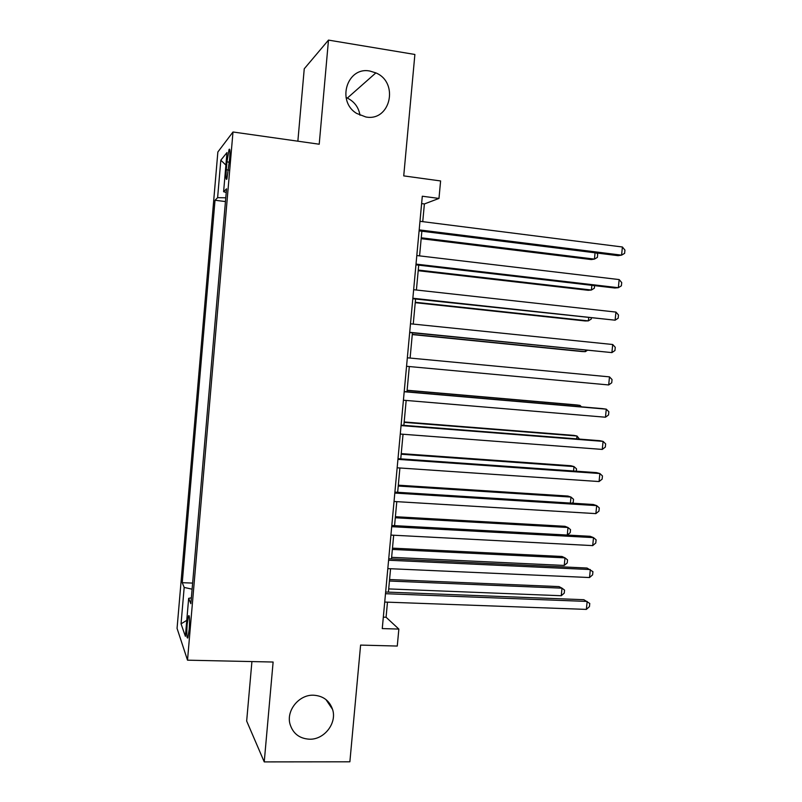 <?xml version="1.0" encoding="UTF-8"?>
<svg xmlns="http://www.w3.org/2000/svg" width="802" height="802" viewBox="0 0 802 802"><rect width="100%" height="100%" fill="white"/><g stroke="black" fill="none" stroke-linecap="round" stroke-linejoin="round"><path stroke-width="1.2" d="M313.502 695.204C323.086 695.825 329.432 700.557 332.559 709.389C337.171 723.073 324.339 739.755 309.522 739.213C299.377 738.602 292.85 733.499 289.953 723.905C286.214 710.241 299.186 694.512 313.502 695.204M346.063 97.553L347.336 98.085C354.424 101.623 358.644 107.348 360.008 115.257M369.973 71.077L375.867 72.892C399.316 82.546 390.363 121.814 365.822 116.972L356.649 113.413C336.208 101.263 347.256 66.215 369.973 71.077M189.172 629.56C189.823 619.485 189.603 614.893 188.52 615.796L187.187 624.167C186.525 634.171 186.746 638.753 187.838 637.921L189.172 629.56M251.918 661.57L246.665 721.038L264.239 761.9L349.873 761.8L360.599 645.089L397.271 646.051L398.855 629.079L386.073 617.239L387.476 602.162M217.863 151.989L177.062 628.377L187.518 660.176L232.991 131.989L217.863 151.989M232.991 131.989L319.216 144.22L328.479 40.1L304.249 68.782L297.863 141.192M328.479 40.1L414.885 54.466L403.727 175.889L440.609 180.951L438.975 198.435L422.303 196.219L382.263 628.578L398.855 629.079M226.966 161.874L226.294 169.753C225.753 177.252 225.953 180.36 226.896 179.057L229.653 158.736C230.184 151.237 229.994 148.149 229.051 149.473L226.966 161.874L229.352 162.194M191.357 597.821L188.66 598.342L190.856 603.695L226.545 188.811L223.608 191.728L226.234 192.45M188.66 598.342L185.392 636.327L181.051 623.856L184.179 587.425L182.244 582.693L215.016 200.249L217.613 197.673L220.821 160.179L226.976 152.58L223.608 191.728M264.239 761.9L273.121 662.031L187.518 660.176M422.744 221.653L424.388 203.949L438.975 198.435M388.399 592.127L390.574 568.728M391.476 558.924L393.682 535.225M394.564 525.641L396.789 501.641M397.662 492.288L399.907 467.987M400.759 458.864L403.035 434.253M403.867 425.351L406.173 400.439M406.975 391.767L409.311 366.554M410.103 358.063L412.439 332.82M413.251 324.078L415.576 299.026M416.408 290.013L418.714 265.161M419.576 255.878L421.862 231.217M421.611 203.588L424.388 203.949M383.316 617.149L386.073 617.239M225.773 197.793L217.613 197.673M225.452 201.563L215.016 200.249M192.62 583.094L182.244 582.693M184.179 587.425L192.099 589.189M225.893 165.092L220.821 160.179M181.051 623.856L186.766 620.347M419.085 230.866L618.041 255.668L621.59 255.146L419.185 229.873M622.402 246.996L624.938 250.094L624.618 253.352L621.59 255.146L622.402 246.996L419.977 221.302M421.17 238.675L591.234 259.567L594.442 259.106L595.064 252.8M421.25 237.783L594.442 259.106L597.38 257.382L597.691 254.294L596.588 252.991M415.947 264.84L614.833 288.008L618.352 287.707L416.017 264.099M619.164 279.577L621.71 282.575L621.39 285.813L618.352 287.707L619.164 279.577L416.799 255.547M412.809 298.725L615.124 320.188L412.85 298.244M615.936 312.078L618.482 314.975L618.162 318.204L615.124 320.188L615.936 312.078L413.642 289.712M409.672 332.539L611.906 352.599L409.692 332.309M612.708 344.509L615.264 347.306L614.944 350.534L611.906 352.599L612.708 344.509L410.484 323.797M407.336 357.802L609.49 376.87L608.688 384.95L406.544 366.293M609.49 376.87L612.046 379.567L611.726 382.785L608.688 384.95M418.203 270.715L588.207 290.294L591.395 290.023L591.856 285.332M418.263 270.053L591.395 290.023L594.342 288.219L594.593 285.652M415.235 302.685L585.189 320.96L588.347 320.88L588.658 317.792M415.276 302.254L588.347 320.88L591.305 318.995L591.395 318.083M412.278 334.584L582.182 351.557L585.32 351.667L585.46 350.173M412.298 334.374L585.32 351.667L587.285 350.364M404.188 391.737L606.272 409.16L605.47 417.22L403.406 400.208M404.208 391.536L602.843 408.669L606.272 409.16L608.848 411.757L608.528 414.965L605.47 417.22M579.896 406.684L580.016 405.401L576.919 404.96L407.115 390.253M581.46 406.825L580.016 405.401L407.105 390.434M401.06 425.591L603.074 441.381L602.272 449.421L400.278 434.042M401.1 425.14L599.665 440.679L603.074 441.381L605.65 443.877L605.33 447.085L602.272 449.421M576.718 438.884L576.999 436.017L573.921 435.386L404.178 421.962M579.455 439.095L576.999 436.017L404.138 422.363M397.932 459.366L599.876 473.531L599.074 481.551L397.15 467.797M397.993 458.664L596.487 472.619L599.876 473.531L602.452 475.927L602.142 479.125L599.074 481.551M573.55 471.005L573.991 466.574L570.934 465.751L401.241 453.611M576.287 471.195L576.518 468.869L573.991 466.574L401.19 454.233M394.805 493.07L596.678 505.611L595.886 513.621L394.033 501.481M394.895 492.117L593.32 504.498L596.678 505.611L599.274 507.907L598.954 511.105L595.886 513.621M570.392 503.065L570.984 497.07L567.946 496.057L398.313 485.19M572.137 503.175L573.219 502.313L573.52 499.275L570.984 497.07L398.233 486.032M391.697 526.683L593.5 537.621L592.708 545.611L390.915 535.084M391.807 525.49L590.162 536.297L593.5 537.621L596.097 539.826L595.776 543.014L592.708 545.611M395.296 517.771L567.986 527.495L570.523 529.621L570.222 532.648L567.285 535.054L567.986 527.495L564.969 526.302L395.396 516.709M388.589 560.237L590.322 569.56L589.53 577.54L387.817 568.608M388.719 558.793L587.014 568.037L592.929 571.666L592.608 574.844L589.53 577.54M391.627 557.34L564.247 565.44L564.989 557.861L562.001 556.478L392.479 548.147M564.247 565.44L567.245 562.914L567.535 559.896L564.989 557.861L392.358 549.43M385.491 593.701L587.154 601.44L586.362 609.4L384.719 602.061M385.642 592.026L583.866 599.706L589.761 603.445L589.45 606.613L586.362 609.4M388.699 588.919L561.26 595.736L562.001 588.167L559.034 586.603L389.572 579.535M561.26 595.736L564.257 593.129L564.558 590.112L562.001 588.167L389.431 581.029M228.62 170.064L226.294 169.753M332.559 709.389L325.953 699.565M375.867 72.892L347.336 98.085M189.192 615.816L188.52 615.796M229.773 149.573L229.051 149.473"/></g></svg>
